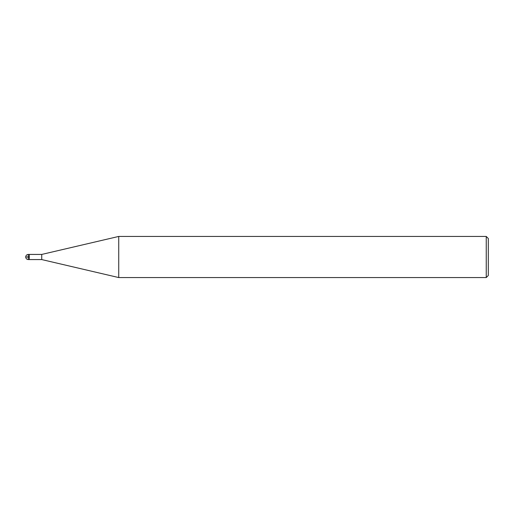 <?xml version="1.0" encoding="UTF-8"?>
<svg xmlns="http://www.w3.org/2000/svg" width="514" height="514" viewBox="0 0 514 514"><rect width="100%" height="100%" fill="white"/><g stroke="black" fill="none" stroke-linecap="round" stroke-linejoin="round"><path stroke-width="0.77" d="M118.734 277.56L118.734 236.44L41.737 254.43L41.737 259.57L118.734 277.56L486.244 277.56L486.244 236.44L118.734 236.44M486.244 277.56L488.3 275.504L488.3 238.496L486.244 236.44M41.737 259.57L28.27 259.57L28.27 254.43L29.298 254.43L29.298 259.57L29.298 254.43L41.737 254.43M29.298 257L25.7 257C25.861 258.548 26.722 259.409 28.27 259.57M28.27 254.43C26.722 254.591 25.861 255.452 25.7 257"/></g></svg>
